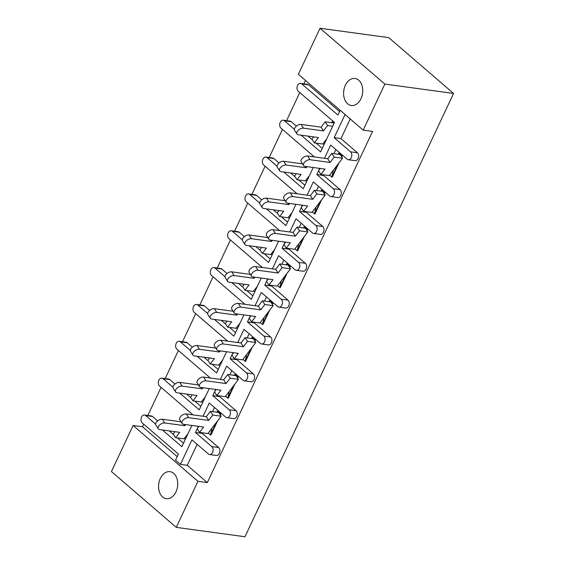 <?xml version="1.0" encoding="UTF-8"?>
<svg xmlns="http://www.w3.org/2000/svg" width="565" height="565" viewBox="0 0 565 565"><rect width="100%" height="100%" fill="white"/><g stroke="black" fill="none" stroke-linecap="round" stroke-linejoin="round"><path stroke-width="0.85" d="M345.356 85.266A13.638 9.492 -82.2 0 0 351.324 105.507A13.638 9.492 -82.2 0 0 360.979 98.72A13.638 9.492 -82.2 0 0 355.011 78.479A13.638 9.492 -82.2 0 0 345.356 85.266M160.333 478.449A13.638 9.492 -82.2 0 0 166.301 498.69A13.638 9.492 -82.2 0 0 175.962 491.903A13.638 9.492 -82.2 0 0 169.994 471.662A13.638 9.492 -82.2 0 0 160.333 478.449M305.481 80.442L303.899 83.811M299.775 92.568L286.554 120.663M282.436 129.413L269.215 157.508M265.098 166.265L251.877 194.36M247.76 203.11L234.539 231.212M230.414 239.963L217.193 268.057M213.076 276.815L199.855 304.909M195.737 313.66L182.516 341.754M178.399 350.512L165.178 378.607M161.06 387.364L147.839 415.459M143.715 424.209L142.514 426.773L133.107 425.487L197.934 481.302L176.259 527.364L111.432 471.549L133.107 425.487M298.355 74.312L320.037 28.25L384.857 84.065L363.182 130.134L298.355 74.312M176.259 527.364L244.963 536.75L453.568 93.451L388.741 37.636L320.037 28.25M324.451 158.292L330.68 145.064L347.101 159.203A4.266 2.966 -82.2 0 0 348.252 159.74A4.266 2.966 -82.2 0 0 351.275 157.621A4.266 2.966 -82.2 0 0 350.568 151.837L334.148 137.698L345.053 114.518M334.148 137.698L340.97 138.63L350.222 118.968M307.113 195.144L313.342 181.916L329.755 196.055A4.266 2.966 -82.2 0 0 330.913 196.592A4.266 2.966 -82.2 0 0 333.936 194.473A4.266 2.966 -82.2 0 0 333.223 188.682L316.81 174.543L323.632 175.475L323.922 174.868M333.894 153.673L335.85 149.513M316.81 174.543L318.575 170.792M318.731 170.461L319.705 168.377M341.479 156.625L341.811 155.862L338.76 153.235L342.27 155.926L341.74 157.042M310.065 159.733A4.689 2.606 147.4 0 0 305.051 161.668A4.689 2.606 147.4 0 0 303.575 165.58L301.187 161.851A4.689 2.606 -32.6 0 1 302.663 157.939A4.689 2.606 -32.6 0 1 307.678 156.004L310.065 159.733L330.08 162.466L334.176 157.119L342.517 158.257L333.35 170.242L331.846 177.05L332.298 177.113L339.014 162.84M324.141 193.477L324.472 192.714L321.421 190.08L324.924 192.771L324.402 193.887M292.719 196.585A4.689 2.606 147.4 0 0 287.712 198.52A4.689 2.606 147.4 0 0 286.236 202.425L283.849 198.696A4.689 2.606 -32.6 0 1 285.325 194.784A4.689 2.606 -32.6 0 1 290.332 192.856L292.719 196.585L312.742 199.318L316.838 193.965L325.179 195.109L316.012 207.094L314.5 213.902L314.959 213.965L321.676 199.692M306.795 230.329L307.134 229.56L304.083 226.932L307.586 229.623L307.063 230.739M275.381 233.437A4.689 2.606 147.4 0 0 270.374 235.365A4.689 2.606 147.4 0 0 268.898 239.278L266.511 235.548A4.689 2.606 -32.6 0 1 267.987 231.636A4.689 2.606 -32.6 0 1 272.994 229.701L275.381 233.437L295.403 236.17L299.499 230.817L307.84 231.954L298.673 243.939L297.162 250.747L297.621 250.811L304.33 236.537M289.457 267.174L289.796 266.412L286.738 263.784L290.248 266.475L289.725 267.591M258.043 270.282A4.689 2.606 147.4 0 0 253.028 272.217A4.689 2.606 147.4 0 0 251.552 276.13L249.165 272.394A4.689 2.606 -32.6 0 1 250.641 268.488A4.689 2.606 -32.6 0 1 255.655 266.553L258.043 270.282L278.065 273.015L282.161 267.662L290.502 268.806L281.328 280.791L279.823 287.599L280.275 287.663L286.992 273.389M272.118 304.027L272.45 303.257L269.399 300.629L272.909 303.32L272.379 304.436M240.704 307.134A4.689 2.606 147.4 0 0 235.69 309.069A4.689 2.606 147.4 0 0 234.214 312.975L231.827 309.246A4.689 2.606 -32.6 0 1 233.303 305.333A4.689 2.606 -32.6 0 1 238.317 303.405L240.704 307.134L260.726 309.867L264.815 304.514L273.163 305.651L263.989 317.636L262.485 324.451L262.937 324.508L269.653 310.234M254.78 340.872L255.112 340.109L252.061 337.482L255.571 340.172L255.041 341.288M223.359 343.979A4.689 2.606 147.4 0 0 218.351 345.914A4.689 2.606 147.4 0 0 216.875 349.827L214.488 346.098A4.689 2.606 -32.6 0 1 215.964 342.185A4.689 2.606 -32.6 0 1 220.972 340.25L223.359 343.979L243.381 346.719L247.477 341.366L255.818 342.503L246.651 354.488L245.139 361.296L245.598 361.36L252.315 347.087M237.441 377.724L237.773 376.961L234.722 374.334L238.225 377.017L237.703 378.133M206.02 380.831A4.689 2.606 147.4 0 0 201.013 382.766A4.689 2.606 147.4 0 0 199.537 386.672L197.15 382.943A4.689 2.606 -32.6 0 1 198.626 379.037A4.689 2.606 -32.6 0 1 203.633 377.102L206.02 380.831L226.042 383.564L230.139 378.211L238.479 379.355L229.312 391.34L227.801 398.148L228.26 398.212L234.976 383.939M220.096 414.576L220.435 413.806L217.384 411.179L220.887 413.87L220.364 414.985M188.682 417.683A4.689 2.606 147.4 0 0 183.667 419.611A4.689 2.606 147.4 0 0 182.191 423.524L179.804 419.795A4.689 2.606 -32.6 0 1 181.28 415.882A4.689 2.606 -32.6 0 1 186.295 413.947L188.682 417.683L208.704 420.416L212.8 415.063L221.141 416.2L211.974 428.185L210.463 434.993L210.915 435.057L217.631 420.784M350.568 151.837L357.391 152.769L340.97 138.63M357.391 152.769A4.266 2.966 97.8 0 1 358.097 158.553A4.266 2.966 97.8 0 1 355.081 160.672L348.252 159.74M333.223 188.682L340.052 189.614L323.632 175.475M340.052 189.614A4.266 2.966 97.8 0 1 340.759 195.405A4.266 2.966 97.8 0 1 337.743 197.524L330.913 196.592M289.774 231.996L295.996 218.761L312.417 232.9A4.266 2.966 -82.2 0 0 313.575 233.444A4.266 2.966 -82.2 0 0 316.591 231.318A4.266 2.966 -82.2 0 0 315.884 225.534L322.714 226.466L306.294 212.327L306.583 211.713M316.555 190.525L318.512 186.365M322.714 226.466A4.266 2.966 97.8 0 1 323.42 232.25A4.266 2.966 97.8 0 1 320.397 234.376L313.575 233.444M272.436 268.841L278.658 255.613L295.078 269.752A4.266 2.966 -82.2 0 0 296.237 270.289A4.266 2.966 -82.2 0 0 299.252 268.17A4.266 2.966 -82.2 0 0 298.546 262.379L305.368 263.311L288.955 249.172L289.238 248.565M299.21 227.37L301.166 223.217M305.368 263.311A4.266 2.966 97.8 0 1 306.082 269.102A4.266 2.966 97.8 0 1 303.059 271.221L296.237 270.289M255.09 305.693L261.32 292.465L277.74 306.604A4.266 2.966 -82.2 0 0 278.898 307.141A4.266 2.966 -82.2 0 0 281.914 305.015A4.266 2.966 -82.2 0 0 281.208 299.231L288.03 300.163L271.61 286.024L271.899 285.41M281.871 264.222L283.828 260.062M288.03 300.163A4.266 2.966 97.8 0 1 288.736 305.947A4.266 2.966 97.8 0 1 285.721 308.073L278.898 307.141M237.752 342.545L243.981 329.31L260.401 343.449A4.266 2.966 -82.2 0 0 261.553 343.986A4.266 2.966 -82.2 0 0 264.575 341.867A4.266 2.966 -82.2 0 0 263.869 336.083L270.692 337.015L254.271 322.876L254.561 322.262M264.533 301.067L266.489 296.915M270.692 337.015A4.266 2.966 97.8 0 1 271.398 342.8A4.266 2.966 97.8 0 1 268.382 344.918L261.553 343.986M220.414 379.39L226.636 366.162L243.056 380.302A4.266 2.966 -82.2 0 0 244.214 380.838A4.266 2.966 -82.2 0 0 247.237 378.72A4.266 2.966 -82.2 0 0 246.524 372.928L253.353 373.861L236.933 359.721L237.222 359.114M247.195 337.919L249.151 333.767M253.353 373.861A4.266 2.966 97.8 0 1 254.059 379.652A4.266 2.966 97.8 0 1 251.044 381.77L244.214 380.838M203.075 416.243L209.297 403.014L225.718 417.147A4.266 2.966 -82.2 0 0 226.876 417.69A4.266 2.966 -82.2 0 0 229.891 415.565A4.266 2.966 -82.2 0 0 229.185 409.78L236.015 410.713L219.594 396.574L219.877 395.959M229.849 374.772L231.805 370.612M236.015 410.713A4.266 2.966 97.8 0 1 236.721 416.497A4.266 2.966 97.8 0 1 233.698 418.623L226.876 417.69M197.129 444.309L187.255 465.299L180.426 464.366L191.959 439.86L208.379 453.999A4.266 2.966 -82.2 0 0 209.537 454.535A4.266 2.966 -82.2 0 0 212.553 452.417A4.266 2.966 -82.2 0 0 211.847 446.632L218.669 447.558L202.249 433.426L202.538 432.811M212.511 411.617L214.467 407.464M218.669 447.558A4.266 2.966 97.8 0 1 219.382 453.349A4.266 2.966 97.8 0 1 216.36 455.468L209.537 454.535M187.255 465.299L207.334 482.588L372.582 131.412L363.182 130.134M315.884 225.534L299.464 211.395L301.23 207.645M301.392 207.306L302.367 205.229M299.464 211.395L306.294 212.327M298.546 262.379L282.126 248.247L283.891 244.49M284.047 244.158L285.028 242.074M282.126 248.247L288.955 249.172M281.208 299.231L264.787 285.092L266.553 281.342M266.708 281.01L267.69 278.926M264.787 285.092L271.61 286.024M263.869 336.083L247.449 321.944L249.214 318.194M249.37 317.855L250.352 315.779M247.449 321.944L254.271 322.876M246.524 372.928L230.103 358.789L231.869 355.039M232.031 354.707L233.006 352.624M230.103 358.789L236.933 359.721M229.185 409.78L212.765 395.641L214.531 391.891M214.686 391.559L215.668 389.476M212.765 395.641L219.594 396.574M211.847 446.632L195.426 432.493L197.192 428.743M197.347 428.404L198.329 426.328M195.426 432.493L202.249 433.426M301.159 135.183L320.595 151.914L334.466 122.436L298.271 91.269A4.266 2.966 -82.2 0 1 297.564 85.477A4.266 2.966 -82.2 0 1 300.58 83.359L307.409 84.291A4.266 2.966 97.8 0 1 308.561 84.828L301.738 83.895A4.266 2.966 -82.2 0 0 300.58 83.359M301.738 83.895L337.934 115.062L340.172 110.316M334.063 123.297L332.171 121.673L334.169 123.064M339.593 111.545L308.561 84.828M142.514 426.773L177.198 456.64M144.52 415.007L151.349 415.939A4.266 2.966 97.8 0 1 152.501 416.476L145.678 415.543A4.266 2.966 -82.2 0 0 144.52 415.007A4.266 2.966 -82.2 0 0 141.504 417.125A4.266 2.966 -82.2 0 0 142.211 422.91L178.406 454.083L175.546 460.157L180.426 464.366M183.533 443.193L177.424 437.932M173.723 434.746L169.267 430.911M157.656 420.911L152.501 416.476M161.858 378.155L168.688 379.087A4.266 2.966 97.8 0 1 169.846 379.624L163.017 378.691A4.266 2.966 -82.2 0 0 161.858 378.155A4.266 2.966 -82.2 0 0 158.843 380.273A4.266 2.966 -82.2 0 0 159.549 386.065L192.997 414.865M200.872 406.341L194.763 401.086M191.062 397.901L186.605 394.059M174.995 384.059L169.846 379.624M179.204 341.302L186.026 342.235A4.266 2.966 97.8 0 1 187.185 342.778L180.355 341.846A4.266 2.966 -82.2 0 0 179.204 341.302A4.266 2.966 -82.2 0 0 176.181 343.428A4.266 2.966 -82.2 0 0 176.887 349.212L210.335 378.013M218.21 369.489L212.101 364.234M208.407 361.049L203.944 357.207M192.333 347.214L187.185 342.778M196.542 304.457L203.365 305.39A4.266 2.966 97.8 0 1 204.523 305.926L197.701 304.994A4.266 2.966 -82.2 0 0 196.542 304.457A4.266 2.966 -82.2 0 0 193.52 306.576A4.266 2.966 -82.2 0 0 194.233 312.367L227.681 341.168M235.548 332.644L229.447 327.382M225.746 324.197L221.289 320.362M209.679 310.362L204.523 305.926M213.881 267.605L220.703 268.537A4.266 2.966 97.8 0 1 221.861 269.074L215.039 268.142A4.266 2.966 -82.2 0 0 213.881 267.605A4.266 2.966 -82.2 0 0 210.865 269.724A4.266 2.966 -82.2 0 0 211.571 275.515L245.019 304.316M252.887 295.792L246.785 290.537M243.084 287.352L238.628 283.51M227.017 273.509L221.861 269.074M231.219 230.76L238.049 231.692A4.266 2.966 97.8 0 1 239.207 232.229L232.377 231.297A4.266 2.966 -82.2 0 0 231.219 230.76A4.266 2.966 -82.2 0 0 228.204 232.879A4.266 2.966 -82.2 0 0 228.91 238.663L262.358 267.471M270.232 258.947L264.123 253.685M260.423 250.5L255.966 246.658M244.355 236.664L239.207 232.229M248.558 193.908L255.387 194.84A4.266 2.966 97.8 0 1 256.545 195.377L249.716 194.445A4.266 2.966 -82.2 0 0 248.558 193.908A4.266 2.966 -82.2 0 0 245.542 196.027A4.266 2.966 -82.2 0 0 246.248 201.818L279.696 230.619M287.571 222.094L281.462 216.84M277.768 213.655L273.305 209.813M261.694 199.812L256.545 195.377M265.903 157.056L272.726 157.988A4.266 2.966 97.8 0 1 273.884 158.532L267.061 157.6A4.266 2.966 -82.2 0 0 265.903 157.056A4.266 2.966 -82.2 0 0 262.88 159.182A4.266 2.966 -82.2 0 0 263.594 164.966L297.042 193.767M304.909 185.242L298.807 179.988M295.107 176.803L290.643 172.961M279.032 162.967L273.884 158.532M283.242 120.211L290.064 121.143A4.266 2.966 97.8 0 1 291.222 121.68L284.4 120.748A4.266 2.966 -82.2 0 0 283.242 120.211A4.266 2.966 -82.2 0 0 280.226 122.33A4.266 2.966 -82.2 0 0 280.932 128.114L314.38 156.922M322.248 148.397L316.146 143.136M312.445 139.951L307.989 136.116M296.378 126.115L291.222 121.68M283.821 172.028L303.257 188.766L313.264 167.501M266.482 208.881L285.911 225.612L295.919 204.346M249.137 245.733L268.573 262.464L278.58 241.198M231.798 282.578L251.234 299.316L261.242 278.044M214.46 319.43L233.896 336.161L243.903 314.896M197.121 356.275L216.55 373.013L226.558 351.748M179.783 393.127L199.212 409.858L209.22 388.593M162.438 429.979L181.874 446.71L191.881 425.445M294.358 129.321L284.4 120.748M277.02 166.174L267.061 157.6M259.674 203.019L249.716 194.445M242.336 239.871L232.377 231.297M224.997 276.723L215.039 268.142M207.659 313.568L197.701 304.994M190.32 350.42L180.355 341.846M172.975 387.272L163.017 378.691M155.636 424.117L145.678 415.543M453.568 93.451L384.857 84.065M207.334 482.588L197.934 481.302M162.367 419.237L164.754 422.966A4.689 2.606 147.4 0 0 159.74 424.901A4.689 2.606 147.4 0 0 158.264 428.807L155.876 425.078A4.689 2.606 -32.6 0 1 157.353 421.165A4.689 2.606 -32.6 0 1 162.367 419.237L181.082 421.794M158.264 428.807A4.689 2.606 147.4 0 0 159.676 429.598L179.698 432.331L175.602 437.684L183.95 438.821L187.99 433.722M185.369 439.28L184.303 438.362M174.952 431.688L173.215 433.955L175.602 437.684M164.754 422.966L184.776 425.699L185.624 424.59M184.776 425.699L183.915 424.357M182.191 423.524A4.689 2.606 147.4 0 0 183.604 424.315L203.626 427.048L199.537 432.402L207.878 433.539L211.974 428.185M216.374 422.429L210.463 434.993L208.231 433.073M220.435 413.806L220.887 413.87M216.889 412.217L217.384 411.179L216.953 412.224M221.141 416.2L218.754 412.471L210.413 411.334L206.317 416.688L186.295 413.947M198.88 426.398L197.15 428.673L199.537 432.402M212.8 415.063L210.413 411.334M208.704 420.416L206.317 416.688M179.705 382.385L182.092 386.114A4.689 2.606 147.4 0 0 177.078 388.049A4.689 2.606 147.4 0 0 175.602 391.962L173.215 388.233A4.689 2.606 -32.6 0 1 174.691 384.32A4.689 2.606 -32.6 0 1 179.705 382.385L198.428 384.942M175.602 391.962A4.689 2.606 147.4 0 0 177.014 392.753L197.037 395.486L192.947 400.832L201.288 401.976L205.328 396.87M202.708 402.428L201.641 401.51M192.291 394.836L190.56 397.103L192.947 400.832M182.092 386.114L202.115 388.847L202.962 387.738M202.115 388.847L201.253 387.505M197.044 345.533L199.431 349.269A4.689 2.606 147.4 0 0 194.424 351.197A4.689 2.606 147.4 0 0 192.947 355.11L190.56 351.381A4.689 2.606 -32.6 0 1 192.036 347.468A4.689 2.606 -32.6 0 1 197.044 345.533L215.766 348.089M192.947 355.11A4.689 2.606 147.4 0 0 194.36 355.901L214.382 358.634L210.286 363.987L218.627 365.124L222.666 360.025M220.053 365.583L218.98 364.658M209.636 357.984L207.899 360.258L210.286 363.987M199.431 349.269L219.453 352.002L220.301 350.893M219.453 352.002L218.591 350.66M214.382 308.688L216.769 312.417A4.689 2.606 147.4 0 0 211.762 314.352A4.689 2.606 147.4 0 0 210.286 318.264L207.899 314.528A4.689 2.606 -32.6 0 1 209.375 310.623A4.689 2.606 -32.6 0 1 214.382 308.688L233.105 311.244M210.286 318.264A4.689 2.606 147.4 0 0 211.698 319.048L231.721 321.782L227.624 327.135L235.965 328.279L240.005 323.173M237.392 328.731L236.318 327.813M226.975 321.139L225.237 323.406L227.624 327.135M216.769 312.417L236.791 315.15L237.646 314.041M236.791 315.15L235.937 313.808M231.728 271.836L234.115 275.565A4.689 2.606 147.4 0 0 229.1 277.5A4.689 2.606 147.4 0 0 227.624 281.412L225.237 277.683A4.689 2.606 -32.6 0 1 226.713 273.771A4.689 2.606 -32.6 0 1 231.728 271.836L250.443 274.392M227.624 281.412A4.689 2.606 147.4 0 0 229.037 282.203L249.059 284.937L244.963 290.29L253.304 291.427L257.343 286.321M254.73 291.879L253.664 290.961M244.313 284.287L242.576 286.554L244.963 290.29M234.115 275.565L254.137 278.305L254.985 277.189M254.137 278.305L253.275 276.956M249.066 234.991L251.453 238.72A4.689 2.606 147.4 0 0 246.439 240.655A4.689 2.606 147.4 0 0 244.963 244.56L242.576 240.831A4.689 2.606 -32.6 0 1 244.052 236.919A4.689 2.606 -32.6 0 1 249.066 234.991L267.789 237.547M244.963 244.56A4.689 2.606 147.4 0 0 246.375 245.351L266.398 248.084L262.301 253.438L270.649 254.575L274.689 249.476M272.069 255.034L271.002 254.116M261.652 247.435L259.914 249.709L262.301 253.438M251.453 238.72L271.475 241.453L272.323 240.344M271.475 241.453L270.614 240.111M266.405 198.138L268.792 201.867A4.689 2.606 147.4 0 0 263.784 203.803A4.689 2.606 147.4 0 0 262.308 207.715L259.921 203.979A4.689 2.606 -32.6 0 1 261.397 200.074A4.689 2.606 -32.6 0 1 266.405 198.138L285.127 200.695M262.308 207.715A4.689 2.606 147.4 0 0 263.714 208.499L283.736 211.239L279.647 216.586L287.988 217.73L292.027 212.624M289.407 218.182L288.341 217.264M278.997 210.59L277.26 212.857L279.647 216.586M268.792 201.867L288.814 204.601L289.661 203.492M288.814 204.601L287.952 203.259M283.743 161.286L286.13 165.022A4.689 2.606 147.4 0 0 281.123 166.95A4.689 2.606 147.4 0 0 279.647 170.863L277.26 167.134A4.689 2.606 -32.6 0 1 278.736 163.221A4.689 2.606 -32.6 0 1 283.743 161.286L302.466 163.843M279.647 170.863A4.689 2.606 147.4 0 0 281.059 171.654L301.081 174.387L296.985 179.741L305.326 180.878L309.366 175.772M306.753 181.337L305.679 180.412M296.335 173.738L294.598 176.012L296.985 179.741M286.13 165.022L306.152 167.756L307 166.647M306.152 167.756L305.298 166.414M301.089 124.441L303.476 128.17A4.689 2.606 147.4 0 0 298.461 130.105A4.689 2.606 147.4 0 0 296.985 134.011L294.598 130.282A4.689 2.606 -32.6 0 1 296.074 126.369A4.689 2.606 -32.6 0 1 301.089 124.441L321.104 127.174L325.2 121.821L333.541 122.958L333.936 123.566M296.985 134.011A4.689 2.606 147.4 0 0 298.398 134.802L318.42 137.535L314.324 142.888L322.664 144.026L326.704 138.926M324.091 144.485L323.025 143.567M331.683 122.704L332.171 121.673L331.74 122.718M313.674 136.892L311.937 139.16L314.324 142.888M303.476 128.17L323.491 130.903L327.587 125.55L325.2 121.821M327.587 125.55L332.672 126.249M323.491 130.903L321.104 127.174M199.537 386.672A4.689 2.606 147.4 0 0 200.949 387.463L220.972 390.196L216.875 395.549L225.216 396.694L229.312 391.34M233.712 385.577L227.801 398.148L225.569 396.227M237.773 376.961L238.225 377.017M234.235 375.365L234.722 374.334L234.291 375.379M238.479 379.355L236.092 375.619L227.752 374.482L223.655 379.835L203.633 377.102M216.226 389.553L214.488 391.82L216.875 395.549M230.139 378.211L227.752 374.482M226.042 383.564L223.655 379.835M216.875 349.827A4.689 2.606 147.4 0 0 218.288 350.618L238.31 353.351L234.214 358.704L242.555 359.841L246.651 354.488M251.058 348.732L245.139 361.296L242.915 359.375M255.112 340.109L255.571 340.172M251.573 338.52L252.061 337.482L251.63 338.527M255.818 342.503L253.431 338.774L245.09 337.63L240.994 342.983L220.972 340.25M233.564 352.701L231.827 354.968L234.214 358.704M247.477 341.366L245.09 337.63M243.381 346.719L240.994 342.983M234.214 312.975A4.689 2.606 147.4 0 0 235.626 313.766L255.648 316.499L251.552 321.852L259.893 322.989L263.989 317.636M268.396 311.88L262.485 324.451L260.253 322.53M272.45 303.257L272.909 303.32M268.912 301.668L269.399 300.629L268.975 301.675M273.163 305.651L270.776 301.922L262.428 300.785L258.339 306.138L238.317 303.405M250.902 315.849L249.165 318.123L251.552 321.852M264.815 304.514L262.428 300.785M260.726 309.867L258.339 306.138M251.552 276.13A4.689 2.606 147.4 0 0 252.965 276.914L272.987 279.654L268.891 285L277.238 286.144L281.328 280.791M285.735 275.035L279.823 287.599L277.592 285.678M289.796 266.412L290.248 266.475M286.25 264.823L286.738 263.784L286.314 264.83M290.502 268.806L288.115 265.077L279.774 263.933L275.678 269.286L255.655 266.553M268.241 279.004L266.503 281.271L268.891 285M282.161 267.662L279.774 263.933M278.065 273.015L275.678 269.286M268.898 239.278A4.689 2.606 147.4 0 0 270.31 240.069L290.325 242.802L286.236 248.155L294.577 249.292L298.673 243.939M303.073 238.183L297.162 250.747L294.93 248.826M307.134 229.56L307.586 229.623M303.596 227.97L304.083 226.932L303.652 227.978M307.84 231.954L305.453 228.225L297.112 227.088L293.016 232.434L272.994 229.701M285.586 242.152L283.849 244.426L286.236 248.155M299.499 230.817L297.112 227.088M295.403 236.17L293.016 232.434M286.236 202.425A4.689 2.606 147.4 0 0 287.649 203.216L307.671 205.95L303.575 211.303L311.915 212.44L316.012 207.094M320.419 201.331L314.5 213.902L312.268 211.981M324.472 192.714L324.924 192.771M320.934 191.118L321.421 190.08L320.991 191.125M325.179 195.109L322.792 191.373L314.451 190.236L310.355 195.589L290.332 192.856M302.925 205.307L301.187 207.574L303.575 211.303M316.838 193.965L314.451 190.236M312.742 199.318L310.355 195.589M303.575 165.58A4.689 2.606 147.4 0 0 304.987 166.371L325.009 169.105L320.913 174.451L329.254 175.595L333.35 170.242M337.757 164.486L331.846 177.05L329.614 175.129M341.811 155.862L342.27 155.926M338.273 154.273L338.76 153.235L338.336 154.28M342.517 158.257L340.137 154.528L331.789 153.383L327.7 158.737L307.678 156.004M320.263 168.455L318.526 170.722L320.913 174.451M334.176 157.119L331.789 153.383M330.08 162.466L327.7 158.737"/></g></svg>

